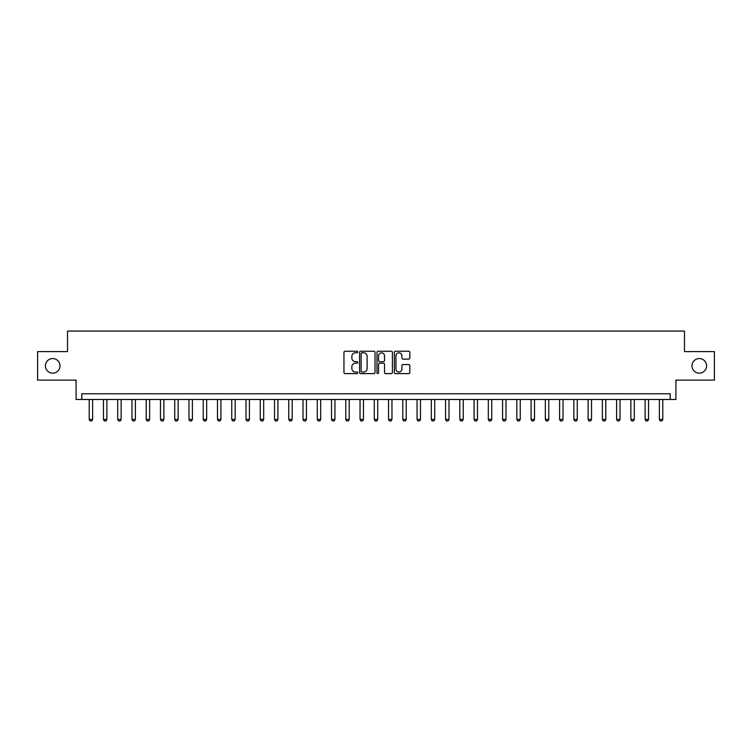 <?xml version="1.0" encoding="UTF-8"?>
<svg xmlns="http://www.w3.org/2000/svg" width="752" height="752" viewBox="0 0 752 752"><rect width="100%" height="100%" fill="white"/><g stroke="black" fill="none" stroke-linecap="round" stroke-linejoin="round"><path stroke-width="1.13" d="M357.755 352.021A0.78 0.78 0 0 0 356.974 351.24L345.074 351.24A1.119 1.119 0 0 0 343.955 352.359L343.955 372.503A1.119 1.119 0 0 0 345.074 373.622L356.974 373.622A0.78 0.78 0 0 0 357.755 372.842A0.78 0.78 0 0 0 356.974 372.052L355.433 372.052A3.581 3.581 0 0 1 351.851 368.471L351.851 366.797A3.581 3.581 0 0 1 355.433 363.216L356.974 363.216A0.78 0.78 0 0 0 357.755 362.426A0.78 0.78 0 0 0 356.974 361.646L355.433 361.646A3.581 3.581 0 0 1 351.851 358.065L351.851 356.382A3.581 3.581 0 0 1 355.433 352.801L356.974 352.801A0.78 0.78 0 0 0 357.755 352.021M691.99 365.848A7.294 7.294 0 0 0 699.294 373.152A7.294 7.294 0 0 0 706.589 365.848A7.294 7.294 0 0 0 699.294 358.554A7.294 7.294 0 0 0 691.99 365.848M45.411 365.848A7.294 7.294 0 0 0 52.706 373.152A7.294 7.294 0 0 0 60.01 365.848A7.294 7.294 0 0 0 52.706 358.554A7.294 7.294 0 0 0 45.411 365.848M408.712 359.127A1.119 1.119 0 0 0 409.831 358.008L409.831 352.359A1.119 1.119 0 0 0 408.712 351.24L395.505 351.24A1.119 1.119 0 0 0 394.386 352.359L394.386 372.503A1.119 1.119 0 0 0 395.505 373.622L408.712 373.622A1.119 1.119 0 0 0 409.831 372.503L409.831 365.679A1.119 1.119 0 0 0 408.712 364.56L403.063 364.56A1.119 1.119 0 0 0 401.944 365.679L401.944 369.063A2.999 2.999 0 0 1 398.945 372.052A2.999 2.999 0 0 1 395.956 369.063L395.956 355.799A2.999 2.999 0 0 1 398.945 352.801A2.999 2.999 0 0 1 401.944 355.799L401.944 358.008A1.119 1.119 0 0 0 403.063 359.127L408.712 359.127M670.211 399.491L675.916 399.491L675.916 380.108L714.4 380.108L714.4 351.598L684.47 351.598L684.47 331.068L67.53 331.068L67.53 351.598L37.6 351.598L37.6 380.108L76.084 380.108L76.084 399.491L670.211 399.491L670.211 393.794L81.789 393.794L81.789 399.491M375.022 352.359A1.119 1.119 0 0 0 373.904 351.24L360.697 351.24A1.119 1.119 0 0 0 359.578 352.359L359.578 372.503A1.119 1.119 0 0 0 360.697 373.622L373.904 373.622A1.119 1.119 0 0 0 375.022 372.503L375.022 352.359M378.096 351.24L391.303 351.24A1.119 1.119 0 0 1 392.422 352.359L392.422 372.503A1.119 1.119 0 0 1 391.303 373.622L385.654 373.622A1.119 1.119 0 0 1 384.535 372.503L384.535 364.335A1.119 1.119 0 0 0 383.417 363.216L379.666 363.216A1.119 1.119 0 0 0 378.547 364.335L378.547 372.842A0.78 0.78 0 0 1 377.767 373.622A0.78 0.78 0 0 1 376.978 372.842L376.978 352.359A1.119 1.119 0 0 1 378.096 351.24M361.928 352.801A0.78 0.78 0 0 0 361.139 353.59L361.139 371.272A0.78 0.78 0 0 0 361.928 372.052L363.545 372.052A3.581 3.581 0 0 0 367.126 368.471L367.126 356.382A3.581 3.581 0 0 0 363.545 352.801L361.928 352.801M384.535 355.856A2.999 2.999 0 0 0 381.537 352.857A2.999 2.999 0 0 0 378.547 355.856L378.547 360.528A1.119 1.119 0 0 0 379.666 361.646L383.417 361.646A1.119 1.119 0 0 0 384.535 360.528L384.535 355.856M89.197 399.491L89.197 419.447L92.618 419.447L92.618 399.491M92.618 419.447L91.763 420.932L90.052 420.932L89.197 419.447M103.456 399.491L103.456 419.447L106.878 419.447L106.878 399.491M106.878 419.447L106.023 420.932L104.312 420.932L103.456 419.447M117.707 399.491L117.707 419.447L121.128 419.447L121.128 399.491M121.128 419.447L120.273 420.932L118.562 420.932L117.707 419.447M131.967 399.491L131.967 419.447L135.388 419.447L135.388 399.491M135.388 419.447L134.533 420.932L132.822 420.932L131.967 419.447M146.217 399.491L146.217 419.447L149.639 419.447L149.639 399.491M149.639 419.447L148.783 420.932L147.072 420.932L146.217 419.447M160.477 399.491L160.477 419.447L163.898 419.447L163.898 399.491M163.898 419.447L163.043 420.932L161.332 420.932L160.477 419.447M174.727 399.491L174.727 419.447L178.149 419.447L178.149 399.491M178.149 419.447L177.293 420.932L175.583 420.932L174.727 419.447M188.978 399.491L188.978 419.447L192.399 419.447L192.399 399.491M192.399 419.447L191.544 420.932L189.833 420.932L188.978 419.447M203.237 399.491L203.237 419.447L206.659 419.447L206.659 399.491M206.659 419.447L205.804 420.932L204.093 420.932L203.237 419.447M217.488 399.491L217.488 419.447L220.909 419.447L220.909 399.491M220.909 419.447L220.054 420.932L218.343 420.932L217.488 419.447M231.748 399.491L231.748 419.447L235.169 419.447L235.169 399.491M235.169 419.447L234.314 420.932L232.603 420.932L231.748 419.447M245.998 399.491L245.998 419.447L249.42 419.447L249.42 399.491M249.42 419.447L248.564 420.932L246.853 420.932L245.998 419.447M260.258 399.491L260.258 419.447L263.679 419.447L263.679 399.491M263.679 419.447L262.824 420.932L261.113 420.932L260.258 419.447M274.508 399.491L274.508 419.447L277.93 419.447L277.93 399.491M277.93 419.447L277.074 420.932L275.364 420.932L274.508 419.447M288.759 399.491L288.759 419.447L292.18 419.447L292.18 399.491M292.18 419.447L291.325 420.932L289.614 420.932L288.759 419.447M303.018 399.491L303.018 419.447L306.44 419.447L306.44 399.491M306.44 419.447L305.585 420.932L303.874 420.932L303.018 419.447M317.269 399.491L317.269 419.447L320.69 419.447L320.69 399.491M320.69 419.447L319.835 420.932L318.124 420.932L317.269 419.447M331.529 399.491L331.529 419.447L334.95 419.447L334.95 399.491M334.95 419.447L334.095 420.932L332.384 420.932L331.529 419.447M345.779 399.491L345.779 419.447L349.201 419.447L349.201 399.491M349.201 419.447L348.345 420.932L346.634 420.932L345.779 419.447M360.039 399.491L360.039 419.447L363.46 419.447L363.46 399.491M363.46 419.447L362.605 420.932L360.894 420.932L360.039 419.447M374.289 399.491L374.289 419.447L377.711 419.447L377.711 399.491M377.711 419.447L376.855 420.932L375.145 420.932L374.289 419.447M388.54 399.491L388.54 419.447L391.961 419.447L391.961 399.491M391.961 419.447L391.106 420.932L389.395 420.932L388.54 419.447M402.799 399.491L402.799 419.447L406.221 419.447L406.221 399.491M406.221 419.447L405.366 420.932L403.655 420.932L402.799 419.447M417.05 399.491L417.05 419.447L420.471 419.447L420.471 399.491M420.471 419.447L419.616 420.932L417.905 420.932L417.05 419.447M431.31 399.491L431.31 419.447L434.731 419.447L434.731 399.491M434.731 419.447L433.876 420.932L432.165 420.932L431.31 419.447M445.56 399.491L445.56 419.447L448.982 419.447L448.982 399.491M448.982 419.447L448.126 420.932L446.415 420.932L445.56 419.447M459.82 399.491L459.82 419.447L463.241 419.447L463.241 399.491M463.241 419.447L462.386 420.932L460.675 420.932L459.82 419.447M474.07 399.491L474.07 419.447L477.492 419.447L477.492 399.491M477.492 419.447L476.636 420.932L474.926 420.932L474.07 419.447M488.321 399.491L488.321 419.447L491.742 419.447L491.742 399.491M491.742 419.447L490.887 420.932L489.176 420.932L488.321 419.447M502.58 399.491L502.58 419.447L506.002 419.447L506.002 399.491M506.002 419.447L505.147 420.932L503.436 420.932L502.58 419.447M516.831 399.491L516.831 419.447L520.252 419.447L520.252 399.491M520.252 419.447L519.397 420.932L517.686 420.932L516.831 419.447M531.091 399.491L531.091 419.447L534.512 419.447L534.512 399.491M534.512 419.447L533.657 420.932L531.946 420.932L531.091 419.447M545.341 399.491L545.341 419.447L548.763 419.447L548.763 399.491M548.763 419.447L547.907 420.932L546.196 420.932L545.341 419.447M559.601 399.491L559.601 419.447L563.022 419.447L563.022 399.491M563.022 419.447L562.167 420.932L560.456 420.932L559.601 419.447M573.851 399.491L573.851 419.447L577.273 419.447L577.273 399.491M577.273 419.447L576.417 420.932L574.707 420.932L573.851 419.447M588.102 399.491L588.102 419.447L591.523 419.447L591.523 399.491M591.523 419.447L590.668 420.932L588.957 420.932L588.102 419.447M602.361 399.491L602.361 419.447L605.783 419.447L605.783 399.491M605.783 419.447L604.928 420.932L603.217 420.932L602.361 419.447M616.612 399.491L616.612 419.447L620.033 419.447L620.033 399.491M620.033 419.447L619.178 420.932L617.467 420.932L616.612 419.447M630.872 399.491L630.872 419.447L634.293 419.447L634.293 399.491M634.293 419.447L633.438 420.932L631.727 420.932L630.872 419.447M645.122 399.491L645.122 419.447L648.544 419.447L648.544 399.491M648.544 419.447L647.688 420.932L645.977 420.932L645.122 419.447M659.382 399.491L659.382 419.447L662.803 419.447L662.803 399.491M662.803 419.447L661.948 420.932L660.237 420.932L659.382 419.447"/></g></svg>
